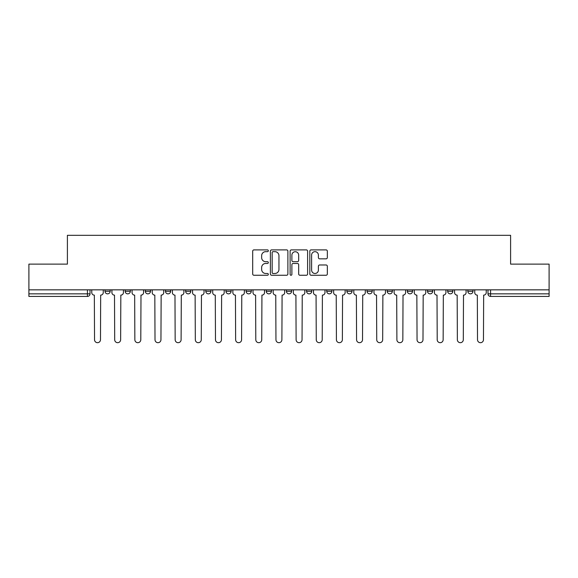 <?xml version="1.0" encoding="UTF-8"?>
<svg xmlns="http://www.w3.org/2000/svg" width="578" height="578" viewBox="0 0 578 578"><rect width="100%" height="100%" fill="white"/><g stroke="black" fill="none" stroke-linecap="round" stroke-linejoin="round"><path stroke-width="0.87" d="M268.329 250.78A0.889 0.889 0 0 0 267.441 249.891L253.966 249.891A1.272 1.272 0 0 0 252.694 251.163L252.694 273.994A1.272 1.272 0 0 0 253.966 275.258L267.441 275.258A0.889 0.889 0 0 0 268.329 274.369A0.889 0.889 0 0 0 267.441 273.481L265.692 273.481A4.06 4.06 0 0 1 261.639 269.427L261.639 267.52A4.06 4.06 0 0 1 265.692 263.467L267.441 263.467A0.889 0.889 0 0 0 268.329 262.578A0.889 0.889 0 0 0 267.441 261.69L265.692 261.69A4.06 4.06 0 0 1 261.639 257.629L261.639 255.729A4.06 4.06 0 0 1 265.692 251.668L267.441 251.668A0.889 0.889 0 0 0 268.329 250.78M326.729 289.838L326.729 291.261L331.895 291.261A2.587 2.587 0 0 1 329.316 293.848A2.587 2.587 0 0 1 326.729 291.261L326.729 289.838M266.256 289.838L266.256 291.261L271.429 291.261A2.587 2.587 0 0 1 268.842 293.848A2.587 2.587 0 0 1 266.256 291.261L266.256 289.838M225.947 289.838L225.947 291.261L231.113 291.261A2.587 2.587 0 0 1 228.527 293.848A2.587 2.587 0 0 1 225.947 291.261L225.947 289.838M205.79 289.838L205.79 291.261L210.956 291.261A2.587 2.587 0 0 1 208.376 293.848A2.587 2.587 0 0 1 205.79 291.261L205.79 289.838M165.474 289.838L165.474 291.261L170.64 291.261A2.587 2.587 0 0 1 168.061 293.848A2.587 2.587 0 0 1 165.474 291.261L165.474 289.838M326.064 258.836A1.272 1.272 0 0 0 327.336 257.564L327.336 251.163A1.272 1.272 0 0 0 326.064 249.891L311.101 249.891A1.272 1.272 0 0 0 309.83 251.163L309.83 273.994A1.272 1.272 0 0 0 311.101 275.258L326.064 275.258A1.272 1.272 0 0 0 327.336 273.994L327.336 266.256A1.272 1.272 0 0 0 326.064 264.984L319.663 264.984A1.272 1.272 0 0 0 318.391 266.256L318.391 270.092A3.396 3.396 0 0 1 315.003 273.481A3.396 3.396 0 0 1 311.607 270.092L311.607 255.064A3.396 3.396 0 0 1 315.003 251.668A3.396 3.396 0 0 1 318.391 255.064L318.391 257.564A1.272 1.272 0 0 0 319.663 258.836L326.064 258.836M28.9 289.838L28.9 264.124L67.402 264.124L67.402 235.311L510.598 235.311L510.598 264.124L549.1 264.124L549.1 289.838L28.9 289.838L28.9 293.848L90.016 293.848L90.016 289.838L90.016 293.848A2.587 2.587 0 0 1 87.43 296.427L28.9 296.427L28.9 293.848M287.887 251.163A1.272 1.272 0 0 0 286.623 249.891L271.653 249.891A1.272 1.272 0 0 0 270.388 251.163L270.388 273.994A1.272 1.272 0 0 0 271.653 275.258L286.623 275.258A1.272 1.272 0 0 0 287.887 273.994L287.887 251.163M291.377 249.891L306.347 249.891A1.272 1.272 0 0 1 307.612 251.163L307.612 273.994A1.272 1.272 0 0 1 306.347 275.258L299.939 275.258A1.272 1.272 0 0 1 298.674 273.994L298.674 264.731A1.272 1.272 0 0 0 297.403 263.467L293.154 263.467A1.272 1.272 0 0 0 291.883 264.731L291.883 274.369A0.889 0.889 0 0 1 290.994 275.258A0.889 0.889 0 0 1 290.113 274.369L290.113 251.163A1.272 1.272 0 0 1 291.377 249.891M487.984 289.838L487.984 293.848L549.1 293.848L549.1 296.427L490.57 296.427A2.587 2.587 0 0 1 487.984 293.848M549.1 289.838L549.1 293.848M472.992 291.261L472.992 289.838L472.992 291.261A2.587 2.587 0 0 1 470.413 293.848A2.587 2.587 0 0 1 467.826 291.261L472.992 291.261A2.587 2.587 0 0 1 470.413 293.848M467.826 289.838L467.826 291.261M452.841 289.838L452.841 291.261A2.587 2.587 0 0 1 450.255 293.848A2.587 2.587 0 0 1 447.668 291.261L452.841 291.261A2.587 2.587 0 0 1 450.255 293.848M447.668 289.838L447.668 291.261M432.684 289.838L432.684 291.261A2.587 2.587 0 0 1 430.097 293.848A2.587 2.587 0 0 1 427.51 291.261L432.684 291.261M427.51 289.838L427.51 291.261M412.526 289.838L412.526 291.261A2.587 2.587 0 0 1 409.939 293.848A2.587 2.587 0 0 1 407.36 291.261L412.526 291.261M407.36 289.838L407.36 291.261M392.368 289.838L392.368 291.261A2.587 2.587 0 0 1 389.782 293.848A2.587 2.587 0 0 1 387.202 291.261L392.368 291.261M387.202 289.838L387.202 291.261M372.21 289.838L372.21 291.261A2.587 2.587 0 0 1 369.624 293.848A2.587 2.587 0 0 1 367.044 291.261A2.587 2.587 0 0 0 369.624 293.848M367.044 289.838L367.044 291.261L372.21 291.261M352.053 289.838L352.053 291.261A2.587 2.587 0 0 1 349.473 293.848A2.587 2.587 0 0 1 346.887 291.261A2.587 2.587 0 0 0 349.473 293.848M346.887 289.838L346.887 291.261L352.053 291.261M331.895 289.838L331.895 291.261A2.587 2.587 0 0 1 329.316 293.848M311.744 289.838L311.744 291.261A2.587 2.587 0 0 1 309.158 293.848A2.587 2.587 0 0 1 306.571 291.261L311.744 291.261M306.571 289.838L306.571 291.261M291.587 289.838L291.587 291.261A2.587 2.587 0 0 1 289 293.848A2.587 2.587 0 0 1 286.413 291.261L291.587 291.261L291.587 289.838M286.413 289.838L286.413 291.261M271.429 289.838L271.429 291.261M251.271 289.838L251.271 291.261A2.587 2.587 0 0 1 248.685 293.848A2.587 2.587 0 0 1 246.105 291.261L251.271 291.261L251.271 289.838M246.105 289.838L246.105 291.261M231.113 289.838L231.113 291.261L231.113 289.838M210.956 291.261L210.956 289.838L210.956 291.261A2.587 2.587 0 0 1 208.376 293.848M190.798 289.838L190.798 291.261A2.587 2.587 0 0 1 188.218 293.848A2.587 2.587 0 0 1 185.632 291.261A2.587 2.587 0 0 0 188.218 293.848A2.587 2.587 0 0 0 190.798 291.261L190.798 289.838M185.632 289.838L185.632 291.261L190.798 291.261M170.64 289.838L170.64 291.261M150.49 289.838L150.49 291.261A2.587 2.587 0 0 1 147.903 293.848A2.587 2.587 0 0 1 145.316 291.261A2.587 2.587 0 0 0 147.903 293.848A2.587 2.587 0 0 0 150.49 291.261L145.316 291.261L145.316 289.838M125.159 289.838L125.159 291.261L130.332 291.261L130.332 289.838L130.332 291.261A2.587 2.587 0 0 1 127.745 293.848A2.587 2.587 0 0 1 125.159 291.261A2.587 2.587 0 0 0 127.745 293.848M105.008 289.838L105.008 291.261L110.174 291.261L110.174 289.838L110.174 291.261A2.587 2.587 0 0 1 107.587 293.848A2.587 2.587 0 0 1 105.008 291.261A2.587 2.587 0 0 0 107.587 293.848M87.43 289.838L87.43 296.427A2.587 2.587 0 0 0 90.016 293.848M273.054 251.668A0.889 0.889 0 0 0 272.166 252.557L272.166 272.599A0.889 0.889 0 0 0 273.054 273.481L274.89 273.481A4.06 4.06 0 0 0 278.95 269.427L278.95 255.729A4.06 4.06 0 0 0 274.89 251.668L273.054 251.668M298.674 255.122A3.396 3.396 0 0 0 295.279 251.733A3.396 3.396 0 0 0 291.883 255.122L291.883 260.418A1.272 1.272 0 0 0 293.154 261.69L297.403 261.69A1.272 1.272 0 0 0 298.674 260.418L298.674 255.122M91.758 289.838L91.758 292.555A2.587 2.587 0 0 0 94.344 295.134L94.539 339.712A2.969 2.969 0 0 0 97.509 342.689A2.969 2.969 0 0 0 100.485 339.712L100.673 295.134A2.587 2.587 0 0 0 103.26 292.555L103.26 289.838M111.915 289.838L111.915 292.555A2.587 2.587 0 0 0 114.502 295.134L114.697 339.712A2.969 2.969 0 0 0 117.666 342.689A2.969 2.969 0 0 0 120.636 339.712L120.831 295.134A2.587 2.587 0 0 0 123.417 292.555L123.417 289.838M132.073 289.838L132.073 292.555A2.587 2.587 0 0 0 134.66 295.134L134.855 339.712A2.969 2.969 0 0 0 137.824 342.689A2.969 2.969 0 0 0 140.794 339.712L140.989 295.134A2.587 2.587 0 0 0 143.575 292.555L143.575 289.838M152.231 289.838L152.231 292.555A2.587 2.587 0 0 0 154.817 295.134L155.012 339.712A2.969 2.969 0 0 0 157.982 342.689A2.969 2.969 0 0 0 160.951 339.712L161.146 295.134A2.587 2.587 0 0 0 163.733 292.555L163.733 289.838M172.388 289.838L172.388 292.555A2.587 2.587 0 0 0 174.975 295.134L175.163 339.712A2.969 2.969 0 0 0 178.14 342.689A2.969 2.969 0 0 0 181.109 339.712L181.304 295.134A2.587 2.587 0 0 0 183.891 292.555L183.891 289.838M192.546 289.838L192.546 292.555A2.587 2.587 0 0 0 195.126 295.134L195.321 339.712A2.969 2.969 0 0 0 198.297 342.689A2.969 2.969 0 0 0 201.267 339.712L201.462 295.134A2.587 2.587 0 0 0 204.041 292.555L204.041 289.838M212.704 289.838L212.704 292.555A2.587 2.587 0 0 0 215.283 295.134L215.478 339.712A2.969 2.969 0 0 0 218.448 342.689A2.969 2.969 0 0 0 221.425 339.712L221.62 295.134A2.587 2.587 0 0 0 224.199 292.555L224.199 289.838M232.862 289.838L232.862 292.555A2.587 2.587 0 0 0 235.441 295.134L235.636 339.712A2.969 2.969 0 0 0 238.606 342.689A2.969 2.969 0 0 0 241.582 339.712L241.77 295.134A2.587 2.587 0 0 0 244.357 292.555L244.357 289.838M253.012 289.838L253.012 292.555A2.587 2.587 0 0 0 255.599 295.134L255.794 339.712A2.969 2.969 0 0 0 258.763 342.689A2.969 2.969 0 0 0 261.74 339.712L261.928 295.134A2.587 2.587 0 0 0 264.514 292.555L264.514 289.838M273.17 289.838L273.17 292.555A2.587 2.587 0 0 0 275.757 295.134L275.952 339.712A2.969 2.969 0 0 0 278.921 342.689A2.969 2.969 0 0 0 281.891 339.712L282.086 295.134A2.587 2.587 0 0 0 284.672 292.555L284.672 289.838M293.328 289.838L293.328 292.555A2.587 2.587 0 0 0 295.914 295.134L296.109 339.712A2.969 2.969 0 0 0 299.079 342.689A2.969 2.969 0 0 0 302.048 339.712L302.243 295.134A2.587 2.587 0 0 0 304.83 292.555L304.83 289.838M313.486 289.838L313.486 292.555A2.587 2.587 0 0 0 316.072 295.134L316.26 339.712A2.969 2.969 0 0 0 319.237 342.689A2.969 2.969 0 0 0 322.206 339.712L322.401 295.134A2.587 2.587 0 0 0 324.988 292.555L324.988 289.838M333.643 289.838L333.643 292.555A2.587 2.587 0 0 0 336.23 295.134L336.418 339.712A2.969 2.969 0 0 0 339.394 342.689A2.969 2.969 0 0 0 342.364 339.712L342.559 295.134A2.587 2.587 0 0 0 345.138 292.555L345.138 289.838M353.801 289.838L353.801 292.555A2.587 2.587 0 0 0 356.38 295.134L356.575 339.712A2.969 2.969 0 0 0 359.552 342.689A2.969 2.969 0 0 0 362.522 339.712L362.717 295.134A2.587 2.587 0 0 0 365.296 292.555L365.296 289.838M373.959 289.838L373.959 292.555A2.587 2.587 0 0 0 376.538 295.134L376.733 339.712A2.969 2.969 0 0 0 379.703 342.689A2.969 2.969 0 0 0 382.679 339.712L382.874 295.134A2.587 2.587 0 0 0 385.454 292.555L385.454 289.838M394.109 289.838L394.109 292.555A2.587 2.587 0 0 0 396.696 295.134L396.891 339.712A2.969 2.969 0 0 0 399.86 342.689A2.969 2.969 0 0 0 402.837 339.712L403.025 295.134A2.587 2.587 0 0 0 405.611 292.555L405.611 289.838M414.267 289.838L414.267 292.555A2.587 2.587 0 0 0 416.854 295.134L417.049 339.712A2.969 2.969 0 0 0 420.018 342.689A2.969 2.969 0 0 0 422.988 339.712L423.183 295.134A2.587 2.587 0 0 0 425.769 292.555L425.769 289.838M434.425 289.838L434.425 292.555A2.587 2.587 0 0 0 437.011 295.134L437.206 339.712A2.969 2.969 0 0 0 440.176 342.689A2.969 2.969 0 0 0 443.145 339.712L443.34 295.134A2.587 2.587 0 0 0 445.927 292.555L445.927 289.838M454.583 289.838L454.583 292.555A2.587 2.587 0 0 0 457.169 295.134L457.364 339.712A2.969 2.969 0 0 0 460.334 342.689A2.969 2.969 0 0 0 463.303 339.712L463.498 295.134A2.587 2.587 0 0 0 466.085 292.555L466.085 289.838M474.74 289.838L474.74 292.555A2.587 2.587 0 0 0 477.327 295.134L477.515 339.712A2.969 2.969 0 0 0 480.491 342.689A2.969 2.969 0 0 0 483.461 339.712L483.656 295.134A2.587 2.587 0 0 0 486.243 292.555L486.243 289.838M490.57 289.838L490.57 296.427"/></g></svg>

